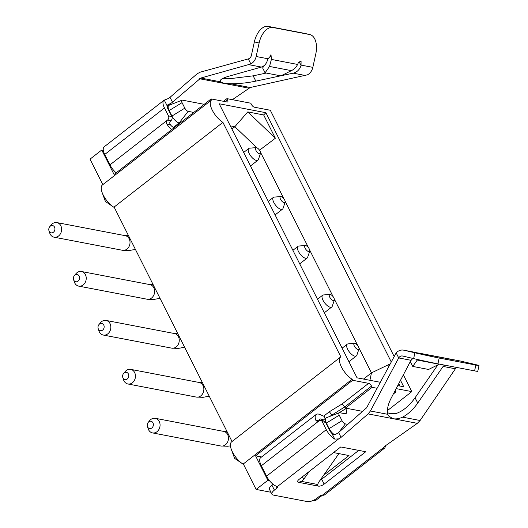 <?xml version="1.0" encoding="UTF-8"?>
<svg xmlns="http://www.w3.org/2000/svg" width="528" height="528" viewBox="0 0 528 528"><rect width="100%" height="100%" fill="white"/><g stroke="black" fill="none" stroke-linecap="round" stroke-linejoin="round"><path stroke-width="0.79" d="M102.835 184.628L90.017 159.146L101.752 150.018L114.055 174.478L211.127 98.927L211.642 99.95A14.87 6.197 -127.9 0 0 211.484 100.063L102.432 184.939A14.87 6.197 -127.9 0 0 102.135 192.562A14.87 6.197 -127.9 0 0 103.231 195.076A14.87 6.197 52.1 0 0 113.236 206.831A14.87 6.197 52.1 0 0 114.358 207.537M211.484 100.063A14.87 6.197 -127.9 0 0 212.282 110.207A14.87 6.197 52.1 0 0 222.922 122.371L114.114 207.055L232.036 441.514M269.425 480.599L267.868 480.295L256.133 489.43L243.316 463.94L352.123 379.262L352.631 380.279L368.617 383.341A2.977 1.241 -127.9 0 1 371.514 386.107L372.134 387.334L377.038 388.271M256.133 489.43L270.923 492.261M313.322 500.379L315.315 500.762L322.489 495.178M230.307 125.855L234.861 126.727L231.904 129.03M380.239 382.272L357.034 377.83L219.199 103.772L265.907 112.715L263.657 114.946L247.784 111.903L234.861 126.727L256.997 147.86M396.158 388.615L411.814 391.611L403.372 374.834M394.581 391.631L396.007 391.901L395.393 390.68A2.977 1.241 -127.9 0 1 395.248 390.364M231.33 449.447L234.61 458.35L242.438 463.716A14.87 6.197 52.1 0 1 232.432 451.961A14.87 6.197 -127.9 0 1 231.33 449.447A14.87 6.197 -127.9 0 1 231.634 441.824L340.685 356.954A14.87 6.197 -127.9 0 0 341.477 367.092A14.87 6.197 52.1 0 0 352.123 379.262M340.685 356.954A14.87 6.197 -127.9 0 1 340.844 356.836L222.922 122.371M225.271 101.64L227.548 99.865A2.977 1.241 -127.9 0 1 227.713 101.891A2.977 1.241 -127.9 0 1 227.113 101.99L211.127 98.927M227.548 99.865L226.934 98.637L250.807 103.211L251.42 104.432A2.977 1.241 -127.9 0 0 254.318 107.197L270.31 110.26L394.073 356.341M400.501 380.325L403.742 386.773L397.729 385.618M265.907 112.715L391.169 361.772M247.784 111.903L275.372 138.237L259.525 150.209M263.657 114.946L275.372 138.237M358.928 347.952L371.461 372.874L389.116 364.399L389.433 365.033M398.779 383.612L400.013 386.06M260.489 152.229L283.965 198.904M285.1 201.161L308.576 247.837M309.705 250.087L333.181 296.769M334.316 299.02L357.793 345.695M363.502 379.064L371.461 372.874L369.937 380.299M389.116 364.399L388.714 366.386M352.631 380.279L255.565 455.829L261.558 456.984M387.446 410.573L411.814 391.611M332.303 415.444L329.333 411.754L323.677 416.156M368.617 383.341L342.23 403.88L345.464 408.085L372.134 387.334M347.926 424.387L345.371 423.898A3.452 1.439 52.1 0 1 342.012 420.691L339.24 415.186A3.452 1.439 52.1 0 1 339.214 412.744A3.452 1.439 52.1 0 1 339.748 412.718L344.751 413.675A6.956 2.897 -127.9 0 0 345.833 413.622A6.956 2.897 -127.9 0 0 345.774 408.698L345.464 408.085L362.888 411.424M393.367 393.954L396.007 391.901M255.565 455.829L267.868 480.295M339.214 412.744L326.278 417.8A7.438 3.095 52.1 0 0 325.941 417.991A7.438 3.095 52.1 0 0 326.344 423.06L329.109 428.564A7.438 3.095 52.1 0 0 334.151 434.471M323.519 475.378L349.001 455.545L333.518 452.582M242.438 463.716A14.87 6.197 52.1 0 0 243.56 464.429M103.31 150.315L101.752 150.018M223.516 101.303L226.934 98.637M180.061 123.11L179.164 122.938A7.438 3.095 -127.9 0 1 171.917 116.021L169.151 110.517A7.438 3.095 -127.9 0 1 168.749 105.448A7.438 3.095 -127.9 0 1 169.085 105.257L182.021 100.201A3.452 1.439 -127.9 0 1 182.556 100.175L204.204 104.32M193.736 112.464A6.956 2.897 52.1 0 0 193.182 112.312L188.179 111.355A3.452 1.439 -127.9 0 1 184.82 108.148L182.048 102.643A3.452 1.439 -127.9 0 1 182.021 100.201M358.505 346.85A3.716 1.551 -127.9 0 1 358.948 349.028A3.716 1.551 -127.9 0 1 356.954 349.067A3.716 1.551 -127.9 0 1 354.341 346.051A3.716 1.551 -127.9 0 1 354.545 343.372A3.716 1.551 -127.9 0 1 358.505 346.85M358.948 349.028L356.855 355.205A7.438 3.095 -127.9 0 1 356.367 355.918A7.438 3.095 -127.9 0 1 347.635 349.252A7.438 3.095 -127.9 0 1 347.239 344.183A7.438 3.095 -127.9 0 1 348.044 343.886L354.545 343.372M147.418 426.472L148.15 428.723A7.438 6.105 -79.2 0 0 148.573 429.759A7.438 6.105 -79.2 0 0 152.513 432.907A7.438 6.105 -79.2 0 0 158.855 429.568A7.438 6.105 -79.2 0 0 159.245 421.456A7.438 6.105 -79.2 0 0 155.305 418.308A7.438 6.105 -79.2 0 0 149.708 420.592L148.196 422.407A3.716 3.056 -79.2 0 0 147.418 426.472A3.716 3.056 -79.2 0 0 147.635 426.994A3.716 3.056 -79.2 0 0 151.84 427.977A3.716 3.056 -79.2 0 0 152.968 422.842A3.716 3.056 -79.2 0 0 148.196 422.407M333.894 297.924A3.716 1.551 -127.9 0 1 334.336 300.102A3.716 1.551 -127.9 0 1 332.343 300.135A3.716 1.551 -127.9 0 1 329.729 297.125A3.716 1.551 -127.9 0 1 329.934 294.439A3.716 1.551 -127.9 0 1 333.894 297.924M334.336 300.102L332.244 306.273A7.438 3.095 -127.9 0 1 331.762 306.986A7.438 3.095 -127.9 0 1 323.024 300.32A7.438 3.095 -127.9 0 1 322.628 295.251A7.438 3.095 -127.9 0 1 323.44 294.954L329.934 294.439M122.813 377.54L123.539 379.79A7.438 6.105 -79.2 0 0 123.968 380.827A7.438 6.105 -79.2 0 0 127.901 383.981A7.438 6.105 -79.2 0 0 134.244 380.635A7.438 6.105 -79.2 0 0 134.633 372.524A7.438 6.105 -79.2 0 0 130.7 369.376A7.438 6.105 -79.2 0 0 125.096 371.659L123.585 373.474A3.716 3.056 -79.2 0 0 122.813 377.54A3.716 3.056 -79.2 0 0 123.024 378.061A3.716 3.056 -79.2 0 0 127.228 379.045A3.716 3.056 -79.2 0 0 128.357 373.91A3.716 3.056 -79.2 0 0 123.585 373.474M309.289 248.992A3.716 1.551 -127.9 0 1 309.731 251.17A3.716 1.551 -127.9 0 1 307.732 251.203A3.716 1.551 -127.9 0 1 305.118 248.193A3.716 1.551 -127.9 0 1 305.323 245.513A3.716 1.551 -127.9 0 1 309.289 248.992M309.731 251.17L307.633 257.341A7.438 3.095 -127.9 0 1 307.151 258.053A7.438 3.095 -127.9 0 1 298.419 251.387A7.438 3.095 -127.9 0 1 298.016 246.319A7.438 3.095 -127.9 0 1 298.828 246.028L305.323 245.513M98.201 328.614L98.927 330.858A7.438 6.105 -79.2 0 0 99.356 331.901A7.438 6.105 -79.2 0 0 103.29 335.049A7.438 6.105 -79.2 0 0 109.633 331.703A7.438 6.105 -79.2 0 0 110.022 323.598A7.438 6.105 -79.2 0 0 106.088 320.443A7.438 6.105 -79.2 0 0 100.485 322.727L98.98 324.548A3.716 3.056 -79.2 0 0 98.201 328.614A3.716 3.056 -79.2 0 0 98.413 329.129A3.716 3.056 -79.2 0 0 102.617 330.112A3.716 3.056 -79.2 0 0 103.745 324.977A3.716 3.056 -79.2 0 0 98.98 324.548M284.678 200.059A3.716 1.551 -127.9 0 1 285.12 202.237A3.716 1.551 -127.9 0 1 283.127 202.277A3.716 1.551 -127.9 0 1 280.513 199.261A3.716 1.551 -127.9 0 1 280.718 196.581A3.716 1.551 -127.9 0 1 284.678 200.059M285.12 202.237L283.028 208.408A7.438 3.095 -127.9 0 1 282.539 209.121A7.438 3.095 -127.9 0 1 273.808 202.455A7.438 3.095 -127.9 0 1 273.405 197.386A7.438 3.095 -127.9 0 1 274.217 197.096L280.718 196.581M73.59 279.682L74.323 281.926A7.438 6.105 -79.2 0 0 74.745 282.968A7.438 6.105 -79.2 0 0 78.679 286.117A7.438 6.105 -79.2 0 0 85.021 282.777A7.438 6.105 -79.2 0 0 85.411 274.666A7.438 6.105 -79.2 0 0 81.477 271.511A7.438 6.105 -79.2 0 0 75.874 273.794L74.369 275.616A3.716 3.056 -79.2 0 0 73.59 279.682A3.716 3.056 -79.2 0 0 73.801 280.203A3.716 3.056 -79.2 0 0 78.005 281.18A3.716 3.056 -79.2 0 0 79.134 276.052A3.716 3.056 -79.2 0 0 74.369 275.616M260.066 151.127A3.716 1.551 -127.9 0 1 260.509 153.305A3.716 1.551 -127.9 0 1 258.515 153.344A3.716 1.551 -127.9 0 1 255.902 150.328A3.716 1.551 -127.9 0 1 256.106 147.649A3.716 1.551 -127.9 0 1 260.066 151.127M260.509 153.305L258.416 159.482A7.438 3.095 -127.9 0 1 257.935 160.195A7.438 3.095 -127.9 0 1 249.196 153.529A7.438 3.095 -127.9 0 1 248.8 148.46A7.438 3.095 -127.9 0 1 249.605 148.163L256.106 147.649M48.979 230.749L49.711 233A7.438 6.105 -79.2 0 0 50.134 234.036A7.438 6.105 -79.2 0 0 54.074 237.184A7.438 6.105 -79.2 0 0 60.416 233.845A7.438 6.105 -79.2 0 0 60.806 225.733A7.438 6.105 -79.2 0 0 56.866 222.585A7.438 6.105 -79.2 0 0 51.269 224.869L49.757 226.684A3.716 3.056 -79.2 0 0 48.979 230.749A3.716 3.056 -79.2 0 0 49.196 231.271A3.716 3.056 -79.2 0 0 53.401 232.254A3.716 3.056 -79.2 0 0 54.529 227.119A3.716 3.056 -79.2 0 0 49.757 226.684M280.698 75.827L255.823 81.134C247.203 82.942 238.755 83.807 230.472 83.728L224.143 83.45L220.552 81.827L200.805 78.045L172.484 102.194A4.462 1.742 -26.7 0 1 170.069 103.712L167.726 104.9L167.125 105.805A5.207 2.171 52.1 0 0 167.812 108.603L171.811 116.549A2.977 2.442 100.8 0 1 170.907 120.661C169.587 121.823 169.435 123.222 170.452 124.852A5.947 2.482 -127.9 0 0 174.121 127.73M254.357 41.91L251.394 55.394A4.462 3.663 100.8 0 1 248.305 58.898L250.853 63.961A10.408 8.547 -79.2 0 0 256.153 56.503L259.116 43.019L254.357 41.91A17.846 10.177 -76.8 0 1 268.191 26.4L304.867 33.422A17.846 10.177 -76.8 0 1 305.098 33.469L309.857 34.584A17.846 10.177 103.2 0 1 315.797 53.876L312.833 67.353A10.408 8.547 -79.2 0 1 307.527 74.811L250.219 87.509L232.373 99.68M248.305 58.898L200.026 72.23L197.083 73.847L170.023 97.304L172.484 102.194M171.633 129.67A11.893 4.957 52.1 0 1 166.881 124.166C166.076 122.549 166.3 121.169 167.574 120.021A2.977 2.442 -79.2 0 0 168.472 115.916L164.472 107.963A11.154 4.646 -127.9 0 1 163.878 100.36A11.154 4.646 -127.9 0 1 164.267 100.122L167.607 98.822A4.462 1.742 153.3 0 0 170.023 97.304M116.16 172.841A11.893 4.957 -127.9 0 1 109.969 164.855L104.742 154.453A11.154 4.646 -127.9 0 1 104.141 146.85L163.878 100.36M200.805 78.045L250.853 63.961M222.4 78.672L232.261 78.401L253.163 75.841L255.823 81.134M269.518 66.449L265.089 72.844L280.922 75.874L291.43 70.646L269.518 66.449L271.392 59.42L271.075 55.433L267.742 59.123C266.779 63.353 264.66 66 261.386 67.076L229.35 76.065C222.103 78.137 219.166 80.058 220.552 81.827L220.249 81.431M305.488 75.517L293.192 73.161L281.252 75.709M266.211 73.055L253.163 75.841M293.192 73.161C297.02 72.197 299.647 69.643 301.059 65.505L301.079 61.182L298.459 62.522L297.594 64.436L271.392 59.42M291.43 70.646C294.248 69.234 296.3 67.168 297.594 64.436M309.857 34.584A17.846 10.177 103.2 0 0 309.626 34.531L272.95 27.509A17.846 10.177 103.2 0 0 259.116 43.019M264.462 65.3L262.627 67.947L265.089 72.844M267.861 58.542L266.93 61.736M273.115 484.295L271.933 485.212L274.395 490.109A7.438 2.897 153.3 0 0 271.92 494.248A7.438 2.897 153.3 0 0 273.227 495.059L307.402 501.6A7.438 2.897 153.3 0 0 316.906 498.247L319.572 496.168A2.231 0.871 -26.7 0 1 322.423 495.165A11.154 4.646 -127.9 0 0 324.661 494.789L384.391 448.298A11.154 4.646 -127.9 0 1 384.001 448.536L383.434 448.477M271.92 494.248L269.458 489.35A7.438 2.897 -26.7 0 1 271.933 485.212M396.165 352.882A10.408 8.547 100.8 0 1 403.597 350.15A10.408 8.547 100.8 0 1 403.874 350.209L414.916 352.79A17.846 0.337 12.4 0 0 439.19 358.043L475.86 365.059A17.846 0.337 12.4 0 0 479.021 365.561L477.741 371.369A17.846 0.337 -167.6 0 1 474.586 370.867L437.91 363.851A17.846 0.337 -167.6 0 1 413.635 358.598L402.593 356.017A4.462 3.663 -79.2 0 0 402.475 355.991A4.462 3.663 -79.2 0 0 398.706 357.938L396.165 352.882L366.637 407.768L338.6 432.478L341.062 437.369A4.462 1.742 -26.7 0 1 338.646 438.893L334.759 439.105A11.154 4.646 52.1 0 1 326.284 429.68L322.285 421.733A2.977 2.442 -79.2 0 0 320.707 420.473A2.977 2.442 -79.2 0 0 318.919 420.948L317.143 421.423L315.77 420.202A11.893 4.957 52.1 0 1 316.147 414.493A11.893 4.957 52.1 0 1 320.008 414.566L324.199 416.381L325.057 418.684M320.707 420.473L324.047 421.106A2.977 2.442 100.8 0 1 325.618 422.367L329.617 430.32A5.207 2.171 -127.9 0 0 331.901 433.422C333.241 434.577 334.666 434.768 336.184 433.996A4.462 1.742 153.3 0 0 338.6 432.478M358.736 450.397L321.691 479.226L324.152 484.117A4.462 1.742 -26.7 0 1 318.45 486.13L317.658 485.628L317.625 484.48L318.681 482.222L338.903 453.618M320.074 480.249A4.462 1.742 153.3 0 0 321.691 479.226M309.25 471.471L303.679 479.351L301.666 481.424L298.452 482.302A4.462 1.742 -26.7 0 1 297.667 481.813A4.462 1.742 -26.7 0 1 299.152 479.332L340.751 446.952L365.759 451.737L324.152 484.117M316.147 414.493L260.68 457.664A11.893 4.957 52.1 0 0 261.32 465.775L266.548 476.177A11.154 4.646 52.1 0 0 277.411 486.545A2.231 0.871 -26.7 0 1 277.807 486.79A2.231 0.871 -26.7 0 1 277.061 488.03L274.395 490.109M444.484 365.105L443.104 366.439L417.734 403.055C413.391 409.292 408.355 413.992 402.64 417.16C398.858 418.796 395.551 419.285 392.726 418.625L388.403 415.767L387.862 414.335C386.786 409.86 387.915 404.415 391.255 397.987L410.989 360.287L398.706 357.938L370.412 410.989L368.115 413.912L341.062 437.369M456.634 367.435A4.462 3.663 -79.2 0 0 455.387 368.788L420.097 420.506L417.325 423.337L385.328 445.843A4.462 1.742 -26.7 0 0 383.651 447.506L322.423 495.165M385.315 445.856A11.154 4.646 -127.9 0 1 384.391 448.298M383.566 447.671L384.001 448.536L383.651 447.506M320.166 420.44L321.73 419.225L323.42 419.958M321.73 419.225A5.947 2.482 52.1 0 0 319.803 419.186A5.947 2.482 52.1 0 0 319.321 420.691M387.539 412.691L390.265 413.734L396.31 413.45C403.253 410.883 409.51 405.656 415.067 397.762L437.89 364.822M410.989 360.287L412.922 358.433M403.874 350.209L421.047 353.628M447.487 358.631L451.057 359.377M448.615 358.882L448.879 358.829C452.456 359.687 451.955 359.614 447.374 358.611L420.367 353.509M448.595 358.769L460.277 361A10.408 8.547 100.8 0 1 460.555 361.06L471.596 363.64A17.846 0.337 12.4 0 1 479.021 365.561M410.309 361.581L412.744 366.425L417.641 359.522M412.111 358.901L410.5 361.225M418.057 353.014L418.902 353.08M412.744 366.425L428.584 369.461L439.322 364.115M329.333 411.754L342.23 403.88M371.514 386.107L344.85 406.864L329.762 416.44M345.774 408.698L339.016 412.823M339.24 415.186L326.073 423.271M342.012 420.691L328.838 428.776M345.371 423.898L338.89 432.221M168.881 110.728L182.048 102.643M193.182 112.312L192.02 113.797M173.408 127.413L179.164 122.938L188.179 111.355M171.646 116.233L184.82 108.148M230.452 445.863L227.674 446.239L220.915 446.008A7.438 6.105 -79.2 0 0 227.258 442.662A7.438 6.105 -79.2 0 0 227.647 434.557A7.438 6.105 -79.2 0 0 223.714 431.402L226.928 431.363M209.24 396.198L203.062 397.307L196.304 397.076A7.438 6.105 -79.2 0 0 202.646 393.736A7.438 6.105 -79.2 0 0 203.036 385.625A7.438 6.105 -79.2 0 0 199.102 382.47L202.316 382.43M184.628 347.266L178.451 348.374L171.699 348.143A7.438 6.105 -79.2 0 0 178.042 344.804A7.438 6.105 -79.2 0 0 178.431 336.692A7.438 6.105 -79.2 0 0 174.491 333.544L177.705 333.498M160.024 298.333L153.846 299.442L147.088 299.218A7.438 6.105 -79.2 0 0 153.43 295.871A7.438 6.105 -79.2 0 0 153.82 287.76A7.438 6.105 -79.2 0 0 149.886 284.612L153.1 284.566M135.412 249.401L129.235 250.516L122.476 250.285A7.438 6.105 -79.2 0 0 128.819 246.939A7.438 6.105 -79.2 0 0 129.208 238.834A7.438 6.105 -79.2 0 0 125.275 235.679L128.489 235.64M170.069 103.712L167.105 106.022M248.747 88.163L199.544 78.738M104.742 154.453L164.472 107.963M166.881 124.166L170.452 124.852M109.969 164.855L167.574 120.021L170.907 120.661M168.472 115.916L171.811 116.549M164.267 100.122L167.125 105.805M250.219 87.509L230.472 83.728M261.386 67.076L249.084 64.72M299.039 61.479L301.059 65.505M312.833 67.353L301.165 65.122M267.821 58.733L256.153 56.503M304.867 33.422L309.626 34.531M272.95 27.509L268.191 26.4M271.405 57.341L270.151 54.846M302.399 476.804L303.679 479.351M338.646 438.893L277.411 486.545M368.115 413.912L417.325 423.337M318.45 486.13L298.452 482.302M317.625 484.48L301.666 481.424M319.077 420.836L315.77 420.202M325.618 422.367L322.285 421.733M331.901 433.422L334.759 439.105M318.919 420.948L261.32 465.775M266.548 476.177L326.284 429.68M277.061 488.03L276.111 486.143M402.64 417.16L420.097 420.506M370.412 410.989L387.862 414.335M417.734 403.055L415.067 397.762M443.104 366.439L455.387 368.788M448.879 358.829L460.555 361.06M419.113 353.126L445.315 358.142M417.179 360.03L439.085 364.228M413.635 358.598L414.916 352.79M437.91 363.851L439.19 358.043M475.86 365.059L474.586 370.867M113.236 206.831L105.409 201.465L102.135 192.562M168.749 105.448L167.145 106.696M322.357 420.783L325.941 417.991M347.239 344.183L342.118 348.163M356.367 355.918L348.929 361.706M223.714 431.402L155.305 418.308M220.915 446.008L152.513 432.907M322.628 295.251L317.506 299.237M331.762 306.986L324.317 312.781M199.102 382.47L130.7 369.376M196.304 397.076L127.901 383.981M298.016 246.319L292.895 250.305M307.151 258.053L299.706 263.848M174.491 333.544L106.088 320.443M171.699 348.143L103.29 335.049M273.405 197.386L268.29 201.373M282.539 209.121L275.101 214.916M149.886 284.612L81.477 271.511M147.088 299.218L78.679 286.117M248.8 148.46L243.679 152.44M257.935 160.195L250.49 165.983M125.275 235.679L56.866 222.585M122.476 250.285L54.074 237.184M403.597 350.15L415.279 352.387"/></g></svg>
